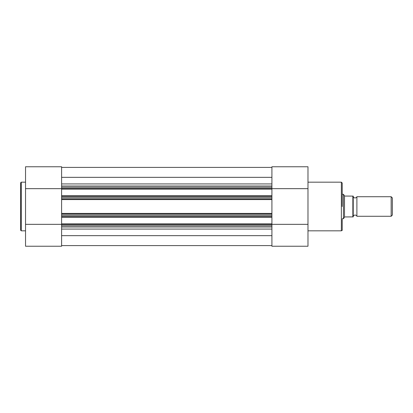 <?xml version="1.0" encoding="UTF-8"?>
<svg xmlns="http://www.w3.org/2000/svg" width="413" height="413" viewBox="0 0 413 413"><rect width="100%" height="100%" fill="white"/><g stroke="black" fill="none" stroke-linecap="round" stroke-linejoin="round"><path stroke-width="0.62" d="M342.217 219.339L342.217 229.974C342.485 230.098 342.201 230.387 341.365 230.831L341.365 182.169L342.217 183.026L342.217 206.5M271.914 224.502L61.609 224.502L61.609 223.892L271.914 223.892L271.914 246.236L307.984 246.236L307.984 166.764L271.914 166.764L271.914 217.228L61.609 217.228L61.609 216.619L271.914 216.619M271.914 188.664L307.984 188.664M271.914 224.336L307.984 224.336M61.609 246.236L25.539 246.236L61.609 246.236L61.609 225.756L271.914 225.756M20.65 206.5L20.65 182.778L21.259 182.169L21.259 230.831L20.65 230.222L20.65 206.5L20.65 230.222M25.539 246.236L25.539 166.764L61.609 166.764L25.539 166.764M271.914 187.244L61.609 187.244L61.609 166.764M61.609 188.664L25.539 188.664M61.609 224.336L25.539 224.336M271.914 215.364L61.609 215.364L61.609 199.593L271.914 199.593M61.609 167.399L271.914 167.399L61.609 167.399M61.609 245.601L271.914 245.601M61.609 235.658L271.914 235.658M271.914 226.98L61.609 226.98M61.609 224.502L61.609 225.756M271.914 223.892L271.914 217.228M61.609 223.892L61.609 217.228M61.609 215.364L61.609 216.619M61.609 214.141L271.914 214.141M271.914 198.859L61.609 198.859L61.609 199.593M271.914 196.381L61.609 196.381L61.609 197.636L271.914 197.636M271.914 189.108L61.609 189.108L61.609 195.772L271.914 195.772M61.609 187.244L61.609 188.493L271.914 188.493M61.609 186.02L271.914 186.02M61.609 177.342L271.914 177.342M61.609 198.859L61.609 197.636M61.609 196.381L61.609 195.772M61.609 189.108L61.609 188.493M356.894 196.717A1.988 1.988 0 0 1 353.223 196.717L353.223 216.283A1.988 1.988 0 0 1 356.894 216.283L391.157 216.283L391.157 196.717L356.894 196.717L356.894 216.283M391.157 196.717L392.35 197.91L392.35 215.09L391.157 216.283M342.217 194.275L343.44 194.275L343.44 218.725L342.217 218.725M353.223 196.108L352.857 196.108L353.223 196.108L353.223 216.892L352.857 216.892L353.223 216.892M343.44 194.275L344.664 196.046L352.857 196.108L352.857 216.892L344.664 216.954L343.44 218.725M344.509 195.819L344.509 217.181M61.609 229.065L271.914 229.065M61.609 213.407L271.914 213.407M61.609 183.935L271.914 183.935M307.984 182.169L341.365 182.169M307.984 230.831L341.365 230.831M25.539 182.169L21.259 182.169M25.539 230.831L21.259 230.831"/></g></svg>
